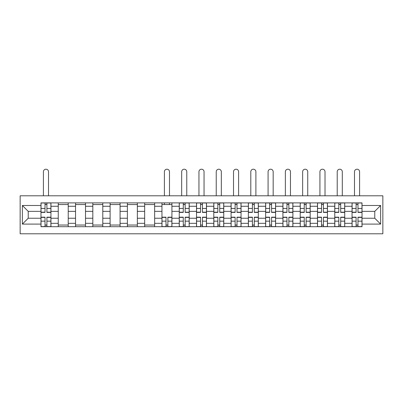 <?xml version="1.0" encoding="UTF-8"?>
<svg xmlns="http://www.w3.org/2000/svg" width="403" height="403" viewBox="0 0 403 403"><rect width="100%" height="100%" fill="white"/><g stroke="black" fill="none" stroke-linecap="round" stroke-linejoin="round"><path stroke-width="0.6" d="M20.15 233.795L382.85 233.795L382.85 195.793L20.15 195.793L20.15 233.795M58.259 226.703L58.259 206.265L50.949 206.265L50.949 226.703M50.949 206.265L50.949 202.885M58.259 206.265L58.259 202.885M68.228 202.885L68.228 226.703M75.542 226.703L75.542 202.885M85.512 202.885L85.512 226.703M92.821 226.703L92.821 202.885M102.795 202.885L102.795 226.703M110.105 226.703L110.105 202.885M120.074 202.885L120.074 226.703M127.388 226.703L127.388 202.885M137.358 202.885L137.358 226.703M144.667 226.703L144.667 202.885M154.641 202.885L154.641 226.703M161.951 226.703L161.951 202.885M171.92 202.885L171.92 226.703M179.234 226.703L179.234 202.885M189.203 202.885L189.203 226.703M196.513 226.703L196.513 202.885M206.487 202.885L206.487 226.703M213.797 226.703L213.797 202.885M223.766 202.885L223.766 226.703M231.08 226.703L231.08 202.885M241.049 202.885L241.049 226.703M248.359 226.703L248.359 202.885M258.333 202.885L258.333 226.703M265.642 226.703L265.642 202.885M275.612 202.885L275.612 226.703M282.926 226.703L282.926 202.885M292.895 202.885L292.895 226.703M300.205 226.703L300.205 202.885M310.179 202.885L310.179 226.703M317.488 226.703L317.488 202.885M327.458 202.885L327.458 226.703M334.772 226.703L334.772 202.885M344.741 202.885L344.741 226.703M352.051 226.703L352.051 202.885M352.051 218.23L344.741 218.23M334.772 218.23L327.458 218.23M317.488 218.23L310.179 218.23M300.205 218.23L292.895 218.23M282.926 218.23L275.612 218.23M265.642 218.23L258.333 218.23M248.359 218.23L241.049 218.23M231.08 218.23L223.766 218.23M213.797 218.23L206.487 218.23M196.513 218.23L189.203 218.23M179.234 218.23L171.92 218.23M161.951 218.23L154.641 218.23M144.667 218.23L137.358 218.23M127.388 218.23L120.074 218.23M110.105 218.23L102.795 218.23M92.821 218.23L85.512 218.23M75.542 218.23L68.228 218.23M58.259 218.23L50.949 218.23M352.051 211.358L344.741 211.358M334.772 211.358L327.458 211.358M317.488 211.358L310.179 211.358M300.205 211.358L292.895 211.358M282.926 211.358L275.612 211.358M265.642 211.358L258.333 211.358M248.359 211.358L241.049 211.358M231.08 211.358L223.766 211.358M213.797 211.358L206.487 211.358M196.513 211.358L189.203 211.358M179.234 211.358L171.92 211.358M161.951 211.358L154.641 211.358M144.667 211.358L137.358 211.358M127.388 211.358L120.074 211.358M110.105 211.358L102.795 211.358M92.821 211.358L85.512 211.358M75.542 211.358L68.228 211.358M58.259 211.358L50.949 211.358M28.235 218.23L40.975 218.23L40.975 211.358L28.235 211.358L28.235 218.23L22.367 224.098L22.367 205.49L40.975 205.49L40.975 211.358M362.025 211.358L362.025 218.23L374.765 218.23L374.765 211.358L362.025 211.358L362.025 202.885L40.975 202.885L40.975 205.49M362.025 205.49L380.634 205.49L380.634 224.098L362.025 224.098L362.025 218.23M40.975 218.23L40.975 226.703L362.025 226.703L362.025 224.098M40.975 224.098L22.367 224.098M46.904 225.04L45.02 225.04M45.02 204.548L46.904 204.548M68.228 225.04L58.259 225.04M58.259 204.548L68.228 204.548M85.512 225.04L75.542 225.04M75.542 204.548L85.512 204.548M102.795 225.04L92.821 225.04M92.821 204.548L102.795 204.548M120.074 225.04L110.105 225.04M110.105 204.548L120.074 204.548M137.358 225.04L127.388 225.04M127.388 204.548L137.358 204.548M154.641 225.04L144.667 225.04M144.667 204.548L154.641 204.548M167.88 225.04L165.996 225.04M161.951 204.548L171.92 204.548M185.158 225.04L183.274 225.04M183.274 204.548L185.158 204.548M202.442 225.04L200.558 225.04M200.558 204.548L202.442 204.548M219.726 225.04L217.842 225.04M217.842 204.548L219.726 204.548M237.004 225.04L235.12 225.04M235.12 204.548L237.004 204.548M254.288 225.04L252.404 225.04M252.404 204.548L254.288 204.548M271.572 225.04L269.688 225.04M269.688 204.548L271.572 204.548M288.85 225.04L286.966 225.04M286.966 204.548L288.85 204.548M306.134 225.04L304.25 225.04M304.25 204.548L306.134 204.548M323.418 225.04L321.534 225.04M321.534 204.548L323.418 204.548M340.696 225.04L338.812 225.04M338.812 204.548L340.696 204.548M357.98 225.04L356.096 225.04M356.096 204.548L357.98 204.548M22.367 205.49L28.235 211.358M374.765 218.23L380.634 224.098M374.765 211.358L380.634 205.49M48.511 195.793L48.511 171.754A2.549 2.549 0 0 0 45.962 169.205A2.549 2.549 0 0 0 43.413 171.754L43.413 195.793M46.904 212.411L46.904 202.996L50.894 202.996L50.894 212.411L46.904 212.411M45.02 204.437L46.904 204.437M45.02 202.996L41.03 202.996L41.03 212.411L45.02 212.411L45.02 202.996L46.904 202.996M45.02 217.177L45.02 226.592L41.03 226.592L41.03 217.177L45.02 217.177M46.904 225.151L45.02 225.151M46.904 226.592L50.894 226.592L50.894 217.177L46.904 217.177L46.904 226.592L45.02 226.592M169.482 195.793L169.482 171.754A2.549 2.549 0 0 0 166.938 169.205A2.549 2.549 0 0 0 164.389 171.754L164.389 195.793M165.996 217.177L165.996 226.592L162.006 226.592L162.006 217.177L165.996 217.177M167.88 225.151L165.996 225.151M167.88 226.592L171.864 226.592L171.864 217.177L167.88 217.177L167.88 226.592L165.996 226.592M169.482 202.885L169.482 204.548M164.389 202.885L164.389 204.548M186.765 195.793L186.765 171.754A2.549 2.549 0 0 0 184.216 169.205A2.549 2.549 0 0 0 181.672 171.754L181.672 195.793M185.158 212.411L185.158 202.996L189.148 202.996L189.148 212.411L185.158 212.411M183.274 204.437L185.158 204.437M183.274 202.996L179.29 202.996L179.29 212.411L183.274 212.411L183.274 202.996L185.158 202.996M183.274 217.177L183.274 226.592L179.29 226.592L179.29 217.177L183.274 217.177M185.158 225.151L183.274 225.151M185.158 226.592L189.148 226.592L189.148 217.177L185.158 217.177L185.158 226.592L183.274 226.592M204.049 195.793L204.049 171.754A2.549 2.549 0 0 0 201.5 169.205A2.549 2.549 0 0 0 198.951 171.754L198.951 195.793M202.442 212.411L202.442 202.996L206.432 202.996L206.432 212.411L202.442 212.411M200.558 204.437L202.442 204.437M200.558 202.996L196.568 202.996L196.568 212.411L200.558 212.411L200.558 202.996L202.442 202.996M221.328 195.793L221.328 171.754A2.549 2.549 0 0 0 218.784 169.205A2.549 2.549 0 0 0 216.235 171.754L216.235 195.793M219.726 212.411L219.726 202.996L223.71 202.996L223.71 212.411L219.726 212.411M217.842 204.437L219.726 204.437M217.842 202.996L213.852 202.996L213.852 212.411L217.842 212.411L217.842 202.996L219.726 202.996M238.611 195.793L238.611 171.754A2.549 2.549 0 0 0 236.062 169.205A2.549 2.549 0 0 0 233.518 171.754L233.518 195.793M237.004 212.411L237.004 202.996L240.994 202.996L240.994 212.411L237.004 212.411M235.12 204.437L237.004 204.437M235.12 202.996L231.136 202.996L231.136 212.411L235.12 212.411L235.12 202.996L237.004 202.996M255.895 195.793L255.895 171.754A2.549 2.549 0 0 0 253.346 169.205A2.549 2.549 0 0 0 250.797 171.754L250.797 195.793M254.288 212.411L254.288 202.996L258.278 202.996L258.278 212.411L254.288 212.411M252.404 204.437L254.288 204.437M252.404 202.996L248.414 202.996L248.414 212.411L252.404 212.411L252.404 202.996L254.288 202.996M273.174 195.793L273.174 171.754A2.549 2.549 0 0 0 270.63 169.205A2.549 2.549 0 0 0 268.081 171.754L268.081 195.793M271.572 212.411L271.572 202.996L275.556 202.996L275.556 212.411L271.572 212.411M269.688 204.437L271.572 204.437M269.688 202.996L265.698 202.996L265.698 212.411L269.688 212.411L269.688 202.996L271.572 202.996M290.457 195.793L290.457 171.754A2.549 2.549 0 0 0 287.908 169.205A2.549 2.549 0 0 0 285.364 171.754L285.364 195.793M288.85 212.411L288.85 202.996L292.84 202.996L292.84 212.411L288.85 212.411M286.966 204.437L288.85 204.437M286.966 202.996L282.982 202.996L282.982 212.411L286.966 212.411L286.966 202.996L288.85 202.996M307.741 195.793L307.741 171.754A2.549 2.549 0 0 0 305.192 169.205A2.549 2.549 0 0 0 302.643 171.754L302.643 195.793M306.134 212.411L306.134 202.996L310.124 202.996L310.124 212.411L306.134 212.411M304.25 204.437L306.134 204.437M304.25 202.996L300.26 202.996L300.26 212.411L304.25 212.411L304.25 202.996L306.134 202.996M325.02 195.793L325.02 171.754A2.549 2.549 0 0 0 322.476 169.205A2.549 2.549 0 0 0 319.927 171.754L319.927 195.793M323.418 212.411L323.418 202.996L327.402 202.996L327.402 212.411L323.418 212.411M321.534 204.437L323.418 204.437M321.534 202.996L317.544 202.996L317.544 212.411L321.534 212.411L321.534 202.996L323.418 202.996M342.303 195.793L342.303 171.754A2.549 2.549 0 0 0 339.754 169.205A2.549 2.549 0 0 0 337.21 171.754L337.21 195.793M340.696 212.411L340.696 202.996L344.686 202.996L344.686 212.411L340.696 212.411M338.812 204.437L340.696 204.437M338.812 202.996L334.828 202.996L334.828 212.411L338.812 212.411L338.812 202.996L340.696 202.996M359.587 195.793L359.587 171.754A2.549 2.549 0 0 0 357.038 169.205A2.549 2.549 0 0 0 354.489 171.754L354.489 195.793M357.98 212.411L357.98 202.996L361.97 202.996L361.97 212.411L357.98 212.411M356.096 204.437L357.98 204.437M356.096 202.996L352.106 202.996L352.106 212.411L356.096 212.411L356.096 202.996L357.98 202.996M200.558 217.177L200.558 226.592L196.568 226.592L196.568 217.177L200.558 217.177M202.442 225.151L200.558 225.151M202.442 226.592L206.432 226.592L206.432 217.177L202.442 217.177L202.442 226.592L200.558 226.592M217.842 217.177L217.842 226.592L213.852 226.592L213.852 217.177L217.842 217.177M219.726 225.151L217.842 225.151M219.726 226.592L223.71 226.592L223.71 217.177L219.726 217.177L219.726 226.592L217.842 226.592M235.12 217.177L235.12 226.592L231.136 226.592L231.136 217.177L235.12 217.177M237.004 225.151L235.12 225.151M237.004 226.592L240.994 226.592L240.994 217.177L237.004 217.177L237.004 226.592L235.12 226.592M252.404 217.177L252.404 226.592L248.414 226.592L248.414 217.177L252.404 217.177M254.288 225.151L252.404 225.151M254.288 226.592L258.278 226.592L258.278 217.177L254.288 217.177L254.288 226.592L252.404 226.592M269.688 217.177L269.688 226.592L265.698 226.592L265.698 217.177L269.688 217.177M271.572 225.151L269.688 225.151M271.572 226.592L275.556 226.592L275.556 217.177L271.572 217.177L271.572 226.592L269.688 226.592M286.966 217.177L286.966 226.592L282.982 226.592L282.982 217.177L286.966 217.177M288.85 225.151L286.966 225.151M288.85 226.592L292.84 226.592L292.84 217.177L288.85 217.177L288.85 226.592L286.966 226.592M304.25 217.177L304.25 226.592L300.26 226.592L300.26 217.177L304.25 217.177M306.134 225.151L304.25 225.151M306.134 226.592L310.124 226.592L310.124 217.177L306.134 217.177L306.134 226.592L304.25 226.592M321.534 217.177L321.534 226.592L317.544 226.592L317.544 217.177L321.534 217.177M323.418 225.151L321.534 225.151M323.418 226.592L327.402 226.592L327.402 217.177L323.418 217.177L323.418 226.592L321.534 226.592M338.812 217.177L338.812 226.592L334.828 226.592L334.828 217.177L338.812 217.177M340.696 225.151L338.812 225.151M340.696 226.592L344.686 226.592L344.686 217.177L340.696 217.177L340.696 226.592L338.812 226.592M356.096 217.177L356.096 226.592L352.106 226.592L352.106 217.177L356.096 217.177M357.98 225.151L356.096 225.151M357.98 226.592L361.97 226.592L361.97 217.177L357.98 217.177L357.98 226.592L356.096 226.592M334.772 206.265L327.458 206.265M317.488 206.265L310.179 206.265M300.205 206.265L292.895 206.265M282.926 206.265L275.612 206.265M265.642 206.265L258.333 206.265M248.359 206.265L241.049 206.265M231.08 206.265L223.766 206.265M213.797 206.265L206.487 206.265M196.513 206.265L189.203 206.265M179.234 206.265L171.92 206.265M161.951 206.265L154.641 206.265M144.667 206.265L137.358 206.265M127.388 206.265L120.074 206.265M110.105 206.265L102.795 206.265M92.821 206.265L85.512 206.265M75.542 206.265L68.228 206.265M352.051 206.265L344.741 206.265M334.772 223.322L327.458 223.322M317.488 223.322L310.179 223.322M300.205 223.322L292.895 223.322M282.926 223.322L275.612 223.322M265.642 223.322L258.333 223.322M248.359 223.322L241.049 223.322M231.08 223.322L223.766 223.322M213.797 223.322L206.487 223.322M196.513 223.322L189.203 223.322M179.234 223.322L171.92 223.322M161.951 223.322L154.641 223.322M144.667 223.322L137.358 223.322M127.388 223.322L120.074 223.322M110.105 223.322L102.795 223.322M92.821 223.322L85.512 223.322M75.542 223.322L68.228 223.322M58.259 223.322L50.949 223.322M352.051 223.322L344.741 223.322M46.904 212.18L50.894 212.18M46.904 208.437L50.894 208.437M41.03 212.18L45.02 212.18M41.03 208.437L45.02 208.437M45.02 217.408L41.03 217.408M45.02 221.151L41.03 221.151M50.894 217.408L46.904 217.408M50.894 221.151L46.904 221.151M165.996 217.408L162.006 217.408M165.996 221.151L162.006 221.151M171.864 217.408L167.88 217.408M171.864 221.151L167.88 221.151M185.158 212.18L189.148 212.18M185.158 208.437L189.148 208.437M179.29 212.18L183.274 212.18M179.29 208.437L183.274 208.437M183.274 217.408L179.29 217.408M183.274 221.151L179.29 221.151M189.148 217.408L185.158 217.408M189.148 221.151L185.158 221.151M202.442 212.18L206.432 212.18M202.442 208.437L206.432 208.437M196.568 212.18L200.558 212.18M196.568 208.437L200.558 208.437M219.726 212.18L223.71 212.18M219.726 208.437L223.71 208.437M213.852 212.18L217.842 212.18M213.852 208.437L217.842 208.437M237.004 212.18L240.994 212.18M237.004 208.437L240.994 208.437M231.136 212.18L235.12 212.18M231.136 208.437L235.12 208.437M254.288 212.18L258.278 212.18M254.288 208.437L258.278 208.437M248.414 212.18L252.404 212.18M248.414 208.437L252.404 208.437M271.572 212.18L275.556 212.18M271.572 208.437L275.556 208.437M265.698 212.18L269.688 212.18M265.698 208.437L269.688 208.437M288.85 212.18L292.84 212.18M288.85 208.437L292.84 208.437M282.982 212.18L286.966 212.18M282.982 208.437L286.966 208.437M306.134 212.18L310.124 212.18M306.134 208.437L310.124 208.437M300.26 212.18L304.25 212.18M300.26 208.437L304.25 208.437M323.418 212.18L327.402 212.18M323.418 208.437L327.402 208.437M317.544 212.18L321.534 212.18M317.544 208.437L321.534 208.437M340.696 212.18L344.686 212.18M340.696 208.437L344.686 208.437M334.828 212.18L338.812 212.18M334.828 208.437L338.812 208.437M357.98 212.18L361.97 212.18M357.98 208.437L361.97 208.437M352.106 212.18L356.096 212.18M352.106 208.437L356.096 208.437M200.558 217.408L196.568 217.408M200.558 221.151L196.568 221.151M206.432 217.408L202.442 217.408M206.432 221.151L202.442 221.151M217.842 217.408L213.852 217.408M217.842 221.151L213.852 221.151M223.71 217.408L219.726 217.408M223.71 221.151L219.726 221.151M235.12 217.408L231.136 217.408M235.12 221.151L231.136 221.151M240.994 217.408L237.004 217.408M240.994 221.151L237.004 221.151M252.404 217.408L248.414 217.408M252.404 221.151L248.414 221.151M258.278 217.408L254.288 217.408M258.278 221.151L254.288 221.151M269.688 217.408L265.698 217.408M269.688 221.151L265.698 221.151M275.556 217.408L271.572 217.408M275.556 221.151L271.572 221.151M286.966 217.408L282.982 217.408M286.966 221.151L282.982 221.151M292.84 217.408L288.85 217.408M292.84 221.151L288.85 221.151M304.25 217.408L300.26 217.408M304.25 221.151L300.26 221.151M310.124 217.408L306.134 217.408M310.124 221.151L306.134 221.151M321.534 217.408L317.544 217.408M321.534 221.151L317.544 221.151M327.402 217.408L323.418 217.408M327.402 221.151L323.418 221.151M338.812 217.408L334.828 217.408M338.812 221.151L334.828 221.151M344.686 217.408L340.696 217.408M344.686 221.151L340.696 221.151M356.096 217.408L352.106 217.408M356.096 221.151L352.106 221.151M361.97 217.408L357.98 217.408M361.97 221.151L357.98 221.151"/></g></svg>
